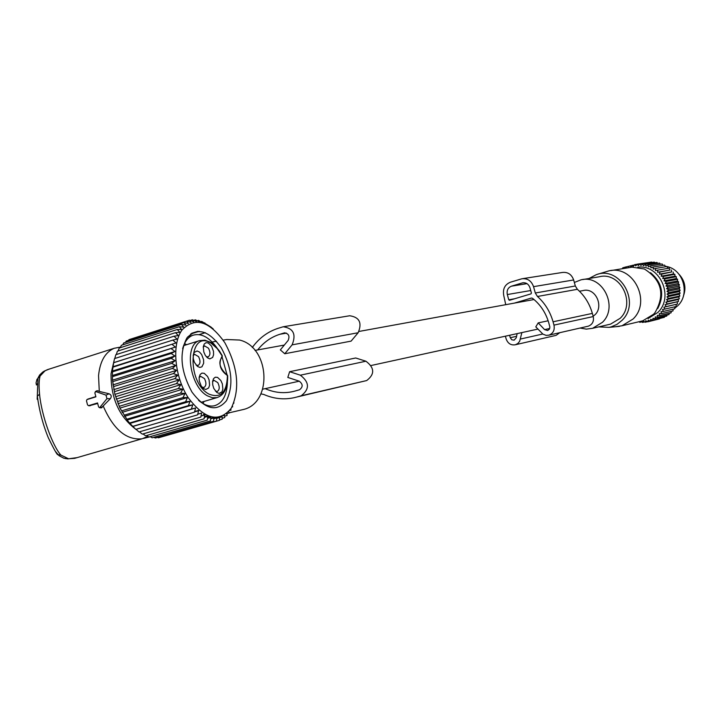 <?xml version="1.0" encoding="UTF-8"?>
<svg xmlns="http://www.w3.org/2000/svg" width="721" height="721" viewBox="0 0 721 721"><rect width="100%" height="100%" fill="white"/><g stroke="black" fill="none" stroke-linecap="round" stroke-linejoin="round"><path stroke-width="1.08" d="M593.131 316.149C605.144 308.84 596.285 286.796 582.892 290.617L579.468 291.239M505.736 304.686L503.772 295.61C502.582 289.076 504.763 284.615 510.333 282.235L521.914 278.766C527.547 278.189 531.422 280.82 533.549 286.661L535.306 292.996L537.451 296.475C544.968 303.244 550.168 311.679 553.061 321.791L553.98 325.117C554.882 330.083 553.187 333.435 548.915 335.166L546.121 335.373L542.922 334.138L535.793 326.865L538.208 322.882L544.571 329.614L549.699 328.488M548.149 320.782L538.208 322.882M283.912 326.649L349.694 315.762C359.446 317.168 362.266 322.828 358.157 332.741L351.1 341.123L284.768 353.75L280.343 349.892L288.148 340.42C289.923 336.013 288.67 333.508 284.407 332.886L279.937 334.256C271.123 337.058 263.697 342.286 257.667 349.928M265.148 388.646C275.043 392.981 285.02 393.783 295.069 391.043L299.557 389.737C303.135 386.961 303.009 384.104 299.206 381.166L287.814 377.444L289.635 371.703L300.351 375.19C309.489 382.238 309.778 389.097 301.216 395.766L296.953 396.992C285.813 400.083 274.755 399.236 263.778 394.459L260.912 393.864M296.953 396.992L366.683 380.562C374.902 374.262 374.65 367.818 365.926 361.221L355.696 357.986L289.635 371.703M622.827 268.627L623.061 267.707L623.241 268.563M610.741 270.6L631.966 267.167L631.254 265.661L623.061 267.707M628.351 266.491L628.811 267.653M615.509 326.739L622.007 325.766L633.038 319.043C651.82 301.396 633.056 264.49 608.74 270.925L596.736 274.521M639.076 321.701L639.806 322.323L640.419 321.386L642.753 320.827L653.55 314.266L654.983 312.662C665.33 294.655 661.806 280.108 644.403 269.005L631.957 267.149M631.966 267.167L631.254 265.661M657.732 308.561C664.726 294.718 662.329 282.767 650.54 272.7M589.012 278.504L596.294 274.665C620.069 265.535 641.041 302.432 622.07 320.313L616.996 324.369L611.111 326.892L609.029 327.361L598.691 326.892M580.054 328.055L586.335 329.118L592.608 328.307L602.414 322.332C618.879 306.731 602.251 274.079 580.91 279.874L574.349 282.461M608.56 324.594L610.57 324.126L620.195 318.285C636.373 303.018 620.087 271.132 599.133 276.801L582.685 279.568M537.451 296.475L577.386 289.31L575.331 285.994L573.655 279.964C571.618 274.395 567.887 271.898 562.47 272.457L522.662 278.648M544.571 329.614L547.618 330.533L549.321 329.272L549.88 327.1L548.825 323.017C545.878 312.806 540.426 304.55 532.458 298.26L531.386 298.052L514.37 303.117M517.146 333.625L516.263 337.761L514.118 340.159L511.775 339.78L510.279 337.716L516.569 336.319M509.603 335.274L510.279 337.716M530.998 293.871L509.504 300.287L508.774 299.801L507.314 294.547C506.575 290.455 507.945 287.661 511.432 286.183L522.653 282.812C526.177 282.434 528.619 284.083 529.953 287.742L531.413 293.032L530.998 293.871M505.394 336.193L506.142 338.906C507.881 343.547 510.964 345.494 515.398 344.755L555.449 335.508M521.869 332.597L519.679 341.258L517.858 343.466L515.398 344.755M559.784 332.687L556.071 335.373M577.386 289.31C584.614 295.736 589.598 303.766 592.365 313.401L593.239 316.564C594.095 321.296 592.464 324.495 588.345 326.162L587.687 326.307M631.542 266.274L632.11 265.4L633.254 266.482L634.696 264.625L635.742 265.878L637.337 264.129L649.233 262.444M652.163 262.462L651.613 262.056L640.032 263.913L640.852 265.472L642.735 263.985L643.42 265.67L645.43 264.328L645.962 266.139L648.089 264.958L648.467 266.869L650.684 265.86L650.892 267.851L653.19 267.031L653.226 269.086L655.587 268.446L655.434 270.555L657.84 270.114L657.507 272.241L659.94 271.997L659.418 274.133L661.869 274.097L661.148 276.215L663.59 276.377L662.689 278.468L665.095 278.82L664.014 280.866L666.375 281.406L665.104 283.38L667.403 284.11L665.97 285.994L668.187 286.904L666.592 288.67L668.7 289.752L666.961 291.401L668.953 292.636L667.069 294.15L668.944 295.529L666.925 296.89L668.655 298.395L666.528 299.585L668.106 301.207L665.889 302.225L667.304 303.947L664.996 304.776L666.24 306.578L663.879 307.218L664.942 309.075L662.527 309.516L663.41 311.418L660.977 311.661L661.671 313.581L659.228 313.626L659.733 315.546L657.3 315.392L657.615 317.285L655.218 316.943L655.353 318.799L653.001 318.267L652.947 320.061L650.657 319.34L650.441 321.061L648.233 320.169L647.846 321.791L645.737 320.728L645.187 322.251L643.195 321.034L642.501 322.431L640.906 321.269M655.029 262.777L654.289 262.12L642.735 263.985M657.822 263.363L656.948 262.462L645.43 264.328M660.517 264.237L659.571 263.084L648.089 264.958M663.095 265.373L662.13 263.967L650.684 265.86M665.537 266.761L664.609 265.112L653.19 267.031M667.826 268.392L666.97 266.518L655.587 268.446M657.507 272.241L669.872 270.069L669.196 268.149L657.84 270.114M669.872 270.069L659.94 271.997M659.418 274.133L671.756 271.925L671.269 270.005M671.756 271.925L661.869 274.097M661.148 276.215L673.468 273.971L673.162 272.069M673.468 273.971L674.865 274.313L663.59 276.377M662.689 278.468L674.973 276.188L674.865 274.313M674.973 276.188L676.352 276.72L665.095 278.82M664.014 280.866L676.28 278.54L676.352 276.72M676.28 278.54L677.605 279.27L666.375 281.406M665.104 283.38L677.361 281.01L677.605 279.27M677.361 281.01L678.623 281.929L667.403 284.11M665.97 285.994L678.209 283.578L678.623 281.929M678.209 283.578L679.398 284.669L668.187 286.904M666.592 288.67L678.822 286.219L679.398 284.669M678.822 286.219L679.903 287.481L668.7 289.752M666.961 291.401L679.182 288.896L679.903 287.481M679.182 288.896L680.155 290.32L668.953 292.636M667.069 294.15L679.29 291.599L680.155 290.32M679.29 291.599L680.137 293.168L668.944 295.529M666.925 296.89L679.146 294.285L680.137 293.168M679.146 294.285L679.858 295.989L668.655 298.395M666.528 299.585L678.758 296.944L679.858 295.989M678.758 296.944L679.308 298.755L668.106 301.207M665.889 302.225L678.119 299.539L679.308 298.755M678.119 299.539L678.515 301.45L667.304 303.947M664.996 304.776L678.515 301.45M677.235 302.045L677.461 304.037L666.24 306.578M663.879 307.218L677.461 304.037M676.127 304.442L676.181 306.497L664.942 309.075M674.793 306.813L674.667 308.804L663.41 311.418M673.225 309.138L672.945 310.931L661.671 313.581M640.032 263.913L638.283 265.544L637.337 264.129M637.697 267.185C659.805 264.066 674.459 296.881 657.822 312.463L648.008 318.592M637.265 264.219L634.696 264.625M669.394 313.256L668.953 314.59L657.615 317.285M667.168 315.014L666.709 316.077L655.353 318.799M664.753 316.546L664.338 317.321L652.947 320.061M662.157 317.844L650.441 321.061M659.4 318.907L647.846 321.791M671.413 311.292L671.035 312.869L659.733 315.546M634.381 265.031L632.11 265.4M647.593 321.674L645.187 322.251M644.637 321.917L642.501 322.431M641.717 321.863L639.806 322.323M674.703 308.291L677.956 305.551C690.186 293.979 683.364 269.78 666.988 266.563M666.871 266.536L665.231 266.211M95.821 391.575L94.839 392.837L95.902 396.829L86.953 399.578L86.466 400.831L87.547 404.887L88.521 405.68L97.533 402.94L98.606 406.932L99.579 407.735L106.96 398.659L106.014 395.126L95.821 391.575L97.686 390.755L96.326 391.35M147.895 436.385L142.028 438.801C126.328 440.342 113.386 429.392 103.175 405.968L110.349 398.686C111.845 396.487 111.413 394.847 109.042 393.774L99.282 391.404L98.543 375.668C99.994 361.329 105.212 352.199 114.179 348.288L120.578 347.053M135.233 428.833C118.938 416.188 110.863 397.839 111.025 373.784L114.179 360.203M43.539 371.531L45.108 370.711L36.978 379.345L36.05 382.914L36.438 385.005L36.942 383.887M39.556 394.153L37.339 396.262C39.358 411.015 43.026 424.867 48.343 437.827C54.264 449.841 57.437 455.447 57.869 454.645L60.879 455.077C52.579 445.92 41.494 415.566 39.556 394.153C38.799 386.438 38.943 380.553 39.97 376.488M143.371 438.458L150.338 436.728M60.879 455.077L68.54 458.745L65.323 458.583M77.048 457.637L67.828 458.889L63.818 458.205L59.014 455.69L55.265 451.211M223.168 340.132L226.745 339.528L239.579 340.042C269.87 347.062 272.799 402.904 243.347 409.51L240.67 410.132M99.282 391.404L97.686 390.755M101.03 407.834L103.175 405.968M97.677 403.454L89.44 405.707M95.839 396.595L88.007 399.055M211.145 342.664L215.471 346.206L219.427 351.01L222.167 355.579L221.644 357.742C218.238 362.339 219.77 367.881 226.241 374.361L227.43 375.533C219.878 370.125 218.112 363.609 222.158 355.985L217.174 348.504L211.325 343.385C188.911 328.127 185.946 382.022 208.928 394.09C220.689 398.677 226.863 392.494 227.43 375.533L227.457 376.173M201.646 354.516L199.492 352.037L197.121 350.974L194.192 352.407L193.219 355.12L193.291 358.643L194.382 362.284L197.428 366.394L199.807 367.431L201.907 366.845L203.673 363.249L203.601 359.743L201.646 354.516M207.567 376.479L204.232 373.316L201.952 373.099L200.141 374.496L199.176 377.236L199.248 380.778L201.213 386.05L203.385 388.493L205.755 389.502L208.648 387.97L209.595 385.221L209.09 379.859L207.567 376.479M211.568 346.134L208.279 342.944L206.026 342.673L204.241 344.007L203.295 346.675L203.791 351.992L205.314 355.381L207.459 357.841L209.793 358.887L212.65 357.445L213.578 354.777L213.497 351.316L211.568 346.134M220.842 380.517L217.571 377.398L215.327 377.191L213.569 378.579L212.632 381.301L212.713 384.816L213.795 388.421L216.787 392.449L219.103 393.432L221.942 391.909L222.861 389.187L222.347 383.869L220.842 380.517M196.121 365.114L198.104 365.43C200.447 363.79 200.6 360.861 198.554 356.625L194.553 354.29L193.156 355.651M202.006 387.141L203.926 387.492C206.359 385.888 206.548 382.932 204.476 378.597L200.6 376.29L199.122 377.66M206.224 356.634L208.108 356.904C210.388 355.282 210.523 352.389 208.504 348.216L204.557 345.891L203.241 347.161M215.444 391.124L217.246 391.449C219.662 389.881 219.842 386.943 217.787 382.626L214.02 380.337L212.587 381.625M124.553 416.323L187.433 397.568L185.612 401.759L126.86 419.216L119.947 408.095L114.9 394.387L112.476 380.165L112.44 371.054L113.657 362.663L176.095 342.944L172.824 340.105L177.069 339.095L174.013 336.211L178.339 335.553L175.491 332.66L179.871 332.354L177.258 329.488L181.665 329.533L179.268 326.73L183.684 327.118L181.521 324.405L185.919 325.117L183.99 322.539L188.343 323.558L186.64 321.142L190.939 322.458L189.443 320.223L193.661 321.809L192.381 319.791L196.5 321.629L195.427 319.845L193.742 320.385M192.381 319.791L190.191 320.503M176.095 342.944L113.576 362.744M112.891 366.746L175.41 347.08L171.931 344.314M175.41 347.08L112.936 367.169M112.44 371.054L175.032 351.442L171.373 348.793M175.032 351.442L171.129 353.497L112.62 371.811M112.296 375.542L174.96 355.994L171.129 353.497M174.96 355.994L171.21 358.373L112.638 376.623M112.476 380.165L175.194 360.689L171.21 358.373M175.194 360.689L171.625 363.375L112.999 381.553M112.981 384.879L175.753 365.484L171.625 363.375M175.753 365.484L172.364 368.458L113.693 386.555M113.792 389.637L176.6 370.324L172.364 368.458M176.6 370.324L173.419 373.559L114.711 391.575M114.9 394.387L177.754 375.154L173.419 373.559M177.754 375.154L174.788 378.633L116.045 396.559M116.315 399.074L179.187 379.94L174.788 378.633M179.187 379.94L176.438 383.626L117.676 401.462M118.001 403.661L180.899 384.617L176.438 383.626M180.899 384.617L178.375 388.484L119.596 406.22M119.947 408.095L182.855 389.151L178.375 388.484M182.855 389.151L180.565 393.152L121.786 410.799M122.146 412.331L185.036 393.477L180.565 393.152M185.036 393.477L182.981 397.595L124.219 415.152M187.433 397.568L182.981 397.595M188.145 397.604C174.437 376.425 171.643 344.169 182.007 330.002C195.04 316.627 209.315 320.854 224.817 342.673C238.083 367.35 240.219 389.223 231.225 408.275C219.013 423.002 204.656 419.451 188.145 397.604M213.227 328.929L211.01 327.145M195.427 319.845L199.42 321.899L198.536 320.385L202.403 322.638L201.691 321.395L211.109 327.118M113.657 362.663L114.54 358.58L172.824 340.105M114.81 358.49L115.811 354.714L174.013 336.211M116.315 354.561L117.388 351.19L175.491 332.66M118.145 350.947L119.235 348.036L177.258 329.488M120.29 347.702L121.353 345.287L179.268 326.73M122.741 344.845L123.697 342.962L181.521 324.405M125.499 342.385L126.256 341.087L183.99 322.539M128.536 340.348L128.996 339.663L186.64 321.142M131.88 338.735L189.443 320.223M132.826 426.481L195.616 407.987L194.454 412.178L135.8 429.374L129.915 423.434L127.148 420.037L190.011 401.372L185.612 401.759M190.011 401.372L188.415 405.599L129.69 422.966M129.915 423.434L192.75 404.86L188.415 405.599M192.75 404.86L191.371 409.077L132.682 426.363M195.616 407.987L191.371 409.077M194.526 411.916L198.572 410.736L197.608 414.845L139.018 431.969L136.026 429.31M197.77 414.187L201.601 413.061L200.826 417.071L142.298 434.123L139.459 431.843M201.042 416.026L204.665 414.963L204.07 418.829L145.606 435.817L142.992 433.916M204.295 417.423L207.738 416.423L207.297 420.118L148.905 437.034L146.579 435.529M207.513 418.36L210.784 417.414L210.478 420.902L152.167 437.773L150.22 436.656M210.667 418.838L213.776 417.937L213.596 421.208L155.366 438.026L153.87 437.286M213.731 418.847L216.679 417.991L216.606 421.01L158.467 437.8L157.538 437.404M216.679 418.396L219.481 417.585L219.481 420.325L161.207 437.007M216.679 418.297L222.14 416.711L222.203 419.171L219.49 419.955M223.348 415.765L224.637 415.395L224.736 417.549L222.185 418.279M228.737 411.574L229.17 412.989L226.394 413.8L226.944 413.647L227.07 415.476L224.682 416.17M230.756 408.987L231.026 410.114L229.639 410.51M232.486 406.049L232.631 406.86L231.946 407.059M233.937 402.787L233.712 403.345M191.903 391.972C205.079 409.501 216.597 412.412 226.457 400.696C233.748 385.402 232.045 367.8 221.338 347.892C208.811 330.371 197.356 327.037 186.955 337.87C179.024 353.146 180.674 371.18 191.903 391.972M205.233 332.669L199.077 334.616M199.185 334.634L205.305 332.696M197.878 331.318L191.714 333.264M190.605 334.03L199.221 331.3M204.854 322.864L204.259 323.053M201.691 321.395L200.78 321.683M198.536 320.385L197.275 320.791M127.148 420.037L126.86 419.216M213.749 418.55L217.499 417.459M213.858 417.432L210.712 418.342L213.885 417.441M207.594 417.72L210.676 416.828M204.413 416.657L207.558 415.747M209.333 416.423L207.684 416.9M203.71 414.449L204.494 414.224M205.503 414.773L204.656 415.017M198.572 400.335C204.088 405.04 209.396 406.842 214.479 405.761C222.564 403.228 226.881 395.405 227.412 382.274M226.98 374.623L222.158 357.255M216.733 347.558C208.928 336.995 200.961 332.904 192.849 335.274C187.983 337.194 184.585 341.655 182.647 348.667M203.043 403.571L204.016 401.444M186.532 344.71L184.54 343.493M202.619 415.557L204.106 413.989M301.198 395.766L366.674 380.562L301.216 395.766M284.768 353.75L292.113 344.854C296.376 334.319 293.402 328.289 283.2 326.766L278.306 328.253C267.797 331.633 259.127 338.05 252.278 347.522M625.206 267.067L625.44 268.203M625.963 266.869L626.504 268.032M630.46 265.86L630.767 267.329M683.445 295.889C686.23 288.211 684.977 281.262 679.678 275.016L679.155 274.485M535.306 292.996L575.331 285.994M533.549 286.661L573.655 279.964M520.499 339.032L542.742 334.012M553.98 325.117L593.239 316.564M553.061 321.791L592.365 313.401M508.774 299.801L514.641 298.755M507.314 294.547L530.728 290.536M511.432 286.183L526.997 283.65M522.139 282.938L523.644 282.704M45.108 370.711L49.515 368.99M142.028 438.801L74.614 458.349L68.54 458.745M114.179 348.288L47.28 369.711L42.818 372.009L39.646 374.983L37.97 378.029L37.186 399.272M106.014 395.126L109.042 393.774M106.96 398.659L110.349 398.686M100.057 407.446L102.148 407.446M88.629 405.653L90.125 405.752M87.007 399.56L88.295 398.911M201.078 402.318L216.895 397.641L212.371 397.731L207.594 395.91C189.803 387.033 183.657 344.692 199.411 340.663L183.621 345.629M261.408 393.873L260.849 393.999M365.926 361.221L300.351 375.19M358.157 332.741L292.113 344.854M286.525 333.129L279.937 334.256M284.975 332.814L284.155 332.958M534.018 299.53L359.067 331.435M284.317 345.071L255 350.415M537.893 329.091L371.18 365.493M299.278 381.193L262.759 389.169M622.701 267.833L622.782 268.636M622.683 268.194L622.728 268.645M642.753 320.827L622.007 325.766M609.029 327.361L619.447 326.37M610.57 324.126L592.608 328.307M679.128 274.449L679.696 275.025M683.436 295.943C686.257 288.274 685.013 281.307 679.714 275.052M548.915 335.166L588.345 326.162M522.653 282.812L523.122 282.74M212.118 341.997L216.471 341.258M229.161 412.809L243.347 409.51M95.334 391.584L96.984 390.746M99.579 407.735L101.463 407.87M88.521 405.68L89.963 405.788M86.953 399.578L88.223 398.938M199.411 340.663L204.836 340.177L210.604 342.331M216.895 397.641C224.177 395.198 227.764 387.997 227.674 376.02M227.638 375.65L226.998 374.641M222.104 357.337L222.284 355.823M194.616 411.583L198.969 410.312M187.676 336.905L192.849 335.274M261.462 393.873L260.84 394.008"/></g></svg>
